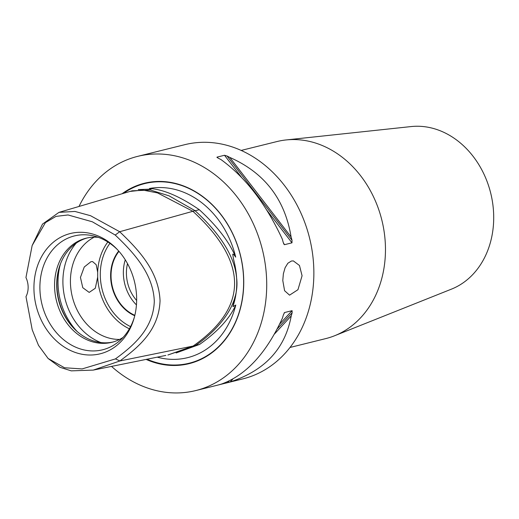 <?xml version="1.0" encoding="UTF-8"?>
<svg xmlns="http://www.w3.org/2000/svg" width="519" height="519" viewBox="0 0 519 519"><rect width="100%" height="100%" fill="white"/><g stroke="black" fill="none" stroke-linecap="round" stroke-linejoin="round"><path stroke-width="0.78" d="M125.267 259.811A38.873 31.769 -103.9 0 0 123.36 272.663A38.873 31.769 -103.9 0 0 136.445 304.906M134.843 315.325A38.873 31.769 76.1 0 1 118.981 251.345M127.505 263.626A35.195 28.759 -103.9 0 0 136.646 300.475M282.79 280.526L283.368 273.824L285.087 267.752L287.844 263.256L291.38 261.031L293.345 260.901L299.463 265.475L302.077 275.745L297.958 289.699L289.557 295.155L284.587 290.711L282.79 280.526M157.212 357.163A86.751 70.889 -103.9 0 0 235.788 305.049L232.947 306.645L233.673 304.199C237.825 290.381 237.799 275.492 233.595 259.526L232.733 254.122L233.738 254.479L235.704 257.132A86.751 70.889 -103.9 0 0 149.472 188.481L151.152 189.124L138.255 189.591M122.043 193.775A92.933 75.943 76.1 0 1 166.56 181.819A92.933 75.943 76.1 0 1 243.054 294.37A92.933 75.943 76.1 0 1 146.099 359.408M176.11 352.959L199.536 344.454L195.507 345.453M199.536 344.454C217.377 331.959 229.463 318.822 235.788 305.049M235.704 257.132C229.327 241.958 217.195 226.148 199.309 209.702C179.801 196.364 163.187 189.292 149.472 188.481M290.03 347.458L325.776 338.596A101.497 82.943 -103.9 0 0 334.606 335.748L451.485 289.122A84.266 68.858 -103.9 0 0 492.259 200.568A84.266 68.858 -103.9 0 0 423.725 126.604A84.266 68.858 -103.9 0 0 411.171 126.565L286.047 139.948A101.497 82.943 -103.9 0 0 276.912 141.564L241.166 150.426M74.074 328.592A55.02 44.965 76.1 0 1 56.902 284.347A55.02 44.965 76.1 0 1 59.056 268.005M94.257 237.157A53.619 43.817 -103.9 0 0 70.422 281.408A53.619 43.817 -103.9 0 0 119.617 339.42M134.382 317.161A58.653 47.923 76.1 0 1 119.234 341.139A58.653 47.923 76.1 0 1 67.704 342.767A58.653 47.923 76.1 0 1 39.892 287.487A58.653 47.923 76.1 0 1 93.115 235.814A58.653 47.923 76.1 0 1 117.709 249.931M136.653 299.333A61.969 50.635 76.1 0 1 134.084 318.238A61.969 50.635 76.1 0 1 77.227 353.082A61.969 50.635 76.1 0 1 33.93 287.98A61.969 50.635 76.1 0 1 62.747 236.216A61.969 50.635 76.1 0 1 116.944 249.12A61.969 50.635 76.1 0 1 136.653 299.333M98.253 237.313A53.619 43.817 -103.9 0 0 86.102 238.208A53.619 43.817 -103.9 0 0 54.56 285.34A53.619 43.817 -103.9 0 0 111.909 342.3A53.619 43.817 -103.9 0 0 123.081 337.415M112.98 342.021A53.619 43.817 76.1 0 1 73.756 328.261A53.619 43.817 76.1 0 1 56.707 284.808A53.619 43.817 76.1 0 1 58.926 268.453A53.619 43.817 76.1 0 1 87.173 237.962M118.702 251.034A39.236 32.061 -103.9 0 0 134.745 315.727M130.561 326.613A51.705 42.253 76.1 0 1 109.918 243.366M107.842 241.99A53.619 43.817 -103.9 0 0 97.676 272.267L97.682 277.062A53.619 43.817 -103.9 0 0 129.367 328.793M97.676 272.267L96.21 264.742L92.59 261.576L90.935 261.699L84.247 267.013L80.445 277.412L82.768 287.688L89.184 292.405L95.308 288.253L97.682 277.062M48.111 358.48L60.055 367.316L71.272 370.864L93.277 370.092L119.902 360.958L195.293 345.602L167.909 354.996L193.107 346.05C248.478 307.261 248.4 262.342 192.88 211.291L119.681 231.727L90.559 215.709L74.918 211.441L58.965 212.368L42.506 224.098L32.152 245.526L45.406 222.645L55.968 216.391L68.028 214.957L92.324 221.788L115.237 235.055C132.864 251.864 153.261 273.234 154.299 301.286C153.358 329.111 133.026 345.978 115.452 358.901L82.125 368.918L64.499 367.757L48.111 358.48L38.497 345.356L32.21 329.779L25.982 296.654A19.151 15.648 76.1 0 0 25.95 277.542L32.152 245.526M115.452 358.901L119.902 360.958C137.645 347.769 158.84 330.979 160.047 300.793C158.736 270.328 137.477 248.848 119.681 231.727L115.237 235.055M199.309 209.702L195.118 210.74M195.06 210.682L169.077 195.851L150.497 190.051L132.131 190.804L130.003 191.427L142.796 190.058L157.536 192.912L192.88 211.291L195.06 210.682C202.974 218.09 233.414 245.772 236.482 276.912C241.718 312.14 204.136 339.789 195.293 345.602M232.81 379.065L230.196 381.9A120.648 98.591 76.1 0 1 227.484 382.678L217.571 385.156M217.396 385.202L218.7 384.858A120.648 98.591 -103.9 0 0 221.405 384.079C245.909 375.308 266.26 353.303 282.453 318.063A120.648 98.591 -103.9 0 0 283.355 314.942L284.594 312.529L292.093 310.667L292.139 312.762A120.648 98.591 76.1 0 1 291.237 315.883L274.48 334.002M284.36 312.691L284.094 313.074M217.292 385.228L195.76 390.567A120.648 98.591 -103.9 0 0 265.624 267.051A120.648 98.591 -103.9 0 0 166.515 154.493A120.648 98.591 -103.9 0 0 137.684 156.362A120.648 98.591 -103.9 0 0 78.992 206.471M291.237 315.883C285.197 348.606 264.852 370.611 230.196 381.9M167.306 149.011L137.684 156.362M283.569 243.515L284.477 244.689L283.231 242.464A120.648 98.591 -103.9 0 0 282.317 239.142C266 203.948 245.565 177.433 221.016 159.605A120.648 98.591 -103.9 0 0 218.304 158.224L217 157.134L224.5 155.272L227.095 156.044A120.648 98.591 76.1 0 1 229.8 157.426L291.101 236.962A120.648 98.591 76.1 0 1 292.015 240.284L291.976 242.827L284.477 244.689L284.049 244.417M216.948 157.354L217.5 157.782M229.8 157.426C264.508 172.736 284.937 199.251 291.101 236.962M334.606 335.748A101.497 82.943 -103.9 0 0 383.723 229.087A101.497 82.943 -103.9 0 0 301.169 139.994A101.497 82.943 -103.9 0 0 286.047 139.948M225.59 383.171L242.905 378.876A120.648 98.591 -103.9 0 0 312.769 255.361A120.648 98.591 -103.9 0 0 213.659 142.803A120.648 98.591 -103.9 0 0 184.829 144.665L167.507 148.959M111.514 366.401A120.648 98.591 -103.9 0 0 166.93 392.435A120.648 98.591 -103.9 0 0 195.76 390.567M123.457 193.36A92.525 75.605 76.1 0 1 166.794 182.169A92.525 75.605 76.1 0 1 243.638 281.882A92.525 75.605 76.1 0 1 167.112 364.643A92.525 75.605 76.1 0 1 147 359.226M77.182 331.537A61.281 50.077 76.1 0 1 58.011 282.213A61.281 50.077 76.1 0 1 60.425 263.95M100.855 342.553A59.036 48.241 76.1 0 1 62.896 281.668A59.036 48.241 76.1 0 1 76.202 243.152M292.139 312.762L277.282 328.832M229.002 381.043L227.484 382.678M292.093 310.667L279.637 324.141M225.648 382.529L224.896 383.34M227.095 156.044L292.015 240.284M224.5 155.272L241.575 177.433M266.948 210.351L291.976 242.827M232.947 306.645L234.984 296.745M58.971 212.368L130.003 191.427M165.821 355.424L93.277 370.092"/></g></svg>
